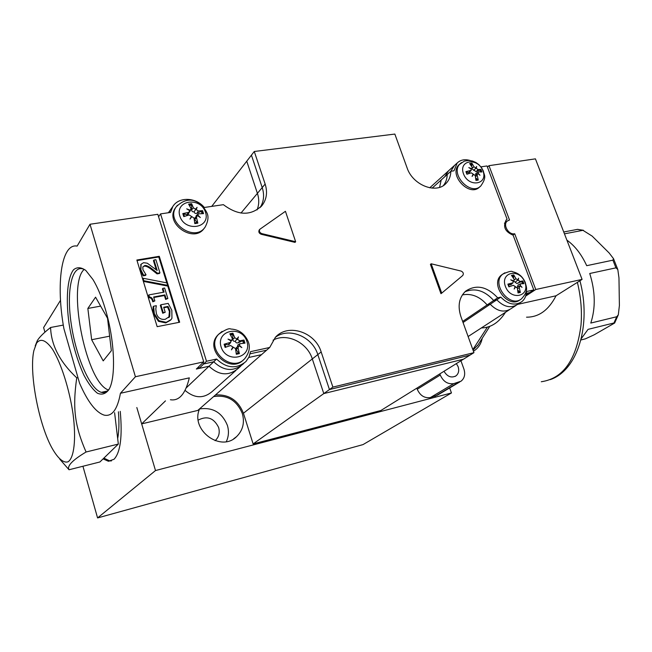 <?xml version="1.0" encoding="UTF-8"?>
<svg xmlns="http://www.w3.org/2000/svg" width="652" height="652" viewBox="0 0 652 652"><rect width="100%" height="100%" fill="white"/><g stroke="black" fill="none" stroke-linecap="round" stroke-linejoin="round"><path stroke-width="0.98" d="M478.046 344.9L473.026 350.108M473.425 351.208C478.112 348.421 481.046 344.101 482.236 338.266M563.736 231.982L577.452 229.382L582.937 230.319L564.453 233.84M580.908 339.969L585.349 338.853L594.168 334.81L614.649 323.033L618.316 314.794L616.719 316.75L613.939 322.976L588.08 329.358L581.225 338.698M566.898 240.14C574.909 245.828 581.511 254.345 586.702 265.682L612.913 260.164L615.944 267.85L589.742 273.498C595.366 291.436 595.716 307.956 590.785 323.066L616.719 316.75M582.937 230.319L592.146 236.097L609.155 252.984L613.508 258.665L612.913 260.164M578.128 229.406L577.452 229.382M618.316 314.794L619.392 305.576L618.968 277.882L617.803 269.52L613.508 258.665M613.939 322.976L614.649 323.033M615.944 267.85L617.803 269.52M103.872 458.128L109.764 460.915L111.484 460.899M120.253 411.363C122.511 436.441 120.441 452.398 114.051 459.252L108.411 461.257L103.089 458.886M213.603 396.579C227.181 394.615 236.749 400.255 242.324 413.515C244.834 422.626 242.927 430.328 236.594 436.62C220.702 452.781 189.871 429.749 199.651 408.788M226.334 441.608C228.722 436.441 229.072 431.013 227.377 425.324C222.039 412.512 212.78 407.052 199.593 408.934M215.127 440.695L215.445 440.41C218.942 436.873 220.001 432.569 218.632 427.508C213.929 418.005 207.14 415.528 198.249 420.075M155.502 470.548L451.453 392.96L363.025 444.591L97.58 517.933L155.502 470.548L136.822 407.524L141.663 423.882L165.469 400.882M449.668 387.94L451.453 392.96M60.522 300.27L43.611 327.573L44.915 332.178M82.926 466.253L97.58 517.933M166.252 322.316L171.15 319.545L171.949 318.192L171.835 310.303L168.183 303.4L160.832 304.777L163.244 312.634L165.209 312.259L163.676 307.255L168.02 306.432L169.936 310.784L169.764 316.342L165.258 319.309C160.914 319.896 157.947 317.989 156.374 313.596L155.804 308.975L156.325 305.707L153.603 306.22L154.312 313.612L158.941 320.719L166.252 322.316L165.738 322.911L158.436 321.314L153.807 314.223L153.041 310.099L153.546 309.488M168.835 317.605L169.414 311.387L167.507 307.043L168.02 306.432M169.243 316.945L169.764 316.342M167.507 307.043L163.823 307.744M163.244 312.634L162.731 313.245L165.209 312.259M162.731 313.245L160.327 305.397L160.832 304.777M170.628 320.14L165.738 322.911M153.041 310.099L153.098 306.839L153.603 306.22M143.049 278.241L143.807 280.727L167.613 285.323L166.863 282.895L143.049 278.241L142.592 278.852M143.35 281.33L143.807 280.727M167.613 285.323L167.099 285.959L143.358 281.387M166.138 298.812L167.849 298.494L164.622 288.021L162.91 288.331L164.076 292.129L148.868 294.908L149.552 297.165C151.288 296.953 152.535 298.298 153.285 301.2L154.842 300.914L153.636 296.986L164.932 294.908L166.138 298.812L165.624 299.439L164.418 295.535L164.932 294.908M154.842 300.914L152.788 301.819C152.03 298.926 150.791 297.581 149.055 297.793L148.371 295.535L148.868 294.908M149.055 297.793L149.552 297.165M163.416 292.251L162.397 288.958L162.91 288.331M165.624 299.439L167.849 298.494M164.418 295.535L153.79 297.491M152.788 301.819L153.285 301.2M143.611 275.193L146.024 274.777L142.943 269.732L142.829 266.994L144.63 265.584C146.064 265.12 148.501 266.187 151.932 268.787L157.564 273.245L159.936 272.829L155.885 259.7L153.945 260.018L157.173 270.49L147.328 263.221L143.611 262.683L141.125 264.199L140.905 269.855L143.611 275.193L143.122 275.845L140.424 270.515L140.979 264.427M146.024 274.777L145.535 275.429L143.122 275.845M159.936 272.829L159.43 273.481L157.059 273.889L151.443 269.439C148.012 266.847 145.575 265.78 144.141 266.244L142.902 266.807M157.059 273.889L157.564 273.245M156.227 269.692L153.456 260.686L153.945 260.018M137.026 260.588L158.778 256.969L166.782 282.878M167.556 285.397L178.982 322.365M136.855 260.026L159.275 256.309L179.659 322.227L157.165 326.668L136.855 260.026M158.778 256.969L159.275 256.309M526.547 317.182C538.845 317.231 548.674 310.099 556.034 295.788L582.089 279.406L535.422 158.852L488.984 165.673L509.505 219.993L507.24 221.069C502.521 224.744 508.69 235.242 514.697 233.75L535.757 289.504L525.667 296.089M109.267 388.885C107.05 392.023 104.418 393.172 101.378 392.349C89.943 389.195 75.982 356.717 71.231 323.971C66.284 291.175 71.647 264.247 83.578 269.162L85.51 270.197M105.347 309.17C101.728 297.076 97.604 287.214 93 279.586L85.803 270.45C81.141 267.133 77.058 266.888 73.57 269.716C67.262 277.768 65.665 299.39 69.112 324.093C72.282 343.335 77.197 360.328 83.864 375.071C88.354 383.58 92.877 389.627 97.417 393.213C101.802 395.104 105.591 393.955 108.794 389.766C116.178 378.152 114.817 340.368 105.347 309.17M90 224.255L77.132 246.097C61.247 242.919 55.819 284.182 63.904 328.665L79.577 383.237C87.678 401.787 95.86 412.406 104.116 415.104C111.989 416.881 117.433 409.603 120.433 393.278L135.42 376.742L203.75 361.852L157.817 214.304L90 224.255L135.42 376.742M556.034 295.788L517.696 304.37M481.347 327.948C490.923 327.752 498.967 322.528 505.487 312.284M120.433 393.278L189.308 377.858C185.461 393.906 179.161 401.2 170.408 399.741M480.915 166.855L487.003 165.958L507.126 219.292L506.262 219.92C502.692 226.627 504.974 231.713 513.116 235.168L533.776 289.936L526.449 291.534C526.286 295.918 524.713 299.325 521.739 301.746C514.933 305.943 507.949 304.411 500.793 297.125L496.791 299.814L493.694 300.49L496.791 299.814C503.914 307.059 510.866 308.583 517.664 304.386C510.866 308.583 503.914 307.059 496.791 299.814L490.214 304.239C497.28 311.42 504.192 312.919 510.956 308.738C504.192 312.919 497.28 311.42 490.214 304.239L487.134 304.924C479.774 296.521 471.518 293.18 462.358 294.908C471.518 293.18 479.774 296.521 487.134 304.924L490.214 304.239L463.05 322.528M582.089 279.406L535.757 289.504M460.931 360.76L463.914 369.073C465.504 374.248 464.55 378.29 461.054 381.192L453.792 383.62C447.737 384.452 443.221 381.583 440.255 375.022L439.847 373.865M456.376 363.588L458.128 366.709C459.326 370.613 458.609 373.669 455.984 375.878C451.323 378.233 447.329 376.701 444.012 371.273M459.856 381.901L437.516 395.136L430.41 397.541C424.493 398.38 420.108 395.617 417.256 389.26L416.864 388.144M462.659 321.444L493.694 300.49C484.664 290.539 475.088 287.638 464.941 291.786C475.088 287.638 484.664 290.539 493.694 300.49L497.68 297.801C486.946 286.424 476.278 284.199 465.683 291.118C459.098 297.361 457.492 305.804 460.85 316.44L473.955 352.667L463.433 359.211L323.791 393.58L312.308 358.934C307.32 342.463 286.864 332.528 273.049 340.157C286.864 332.528 307.32 342.463 312.308 358.934L323.791 393.58L463.433 359.211L380.89 410.499L253.131 443.93L329.447 389.554L317.809 354.59C312.406 336.522 288.803 326.799 275.234 337.426C288.803 326.799 312.406 336.522 317.809 354.59L329.447 389.554L469.97 355.144L329.447 389.554L332.887 387.101L321.167 351.95C315.315 332.072 288.054 323.025 275.429 337.231L269.716 347.475L261.501 354.664L248.795 357.467L261.501 354.664L197.776 410.434L141.663 423.882M185.054 390.385C194.435 398.405 203.44 398.812 212.079 391.624L235.91 370.434M186.219 387.883L209.015 366.237L196.35 369.032L203.75 361.852M238.004 368.576C228.599 376.253 218.942 375.47 209.015 366.237C218.942 375.47 228.599 376.253 238.004 368.576L240.841 366.057M444.705 176.814L448.454 170.889L444.705 176.814M439.578 187.344L441.208 179.968L439.578 187.344M269.716 347.475L250.539 351.656L249.015 356.994L245.951 361.518C236.448 369.268 226.651 368.445 216.578 359.056L206.505 361.249L160.555 213.897L170.555 212.43L172.861 206.431C178.868 196.545 196.016 197.246 204.32 207.475L223.392 204.671C238.355 215.869 251.313 216.048 262.267 205.209C266.692 199.137 267.646 192.087 265.152 184.06L262.218 187.58L251.427 155.16L262.218 187.58C264.565 195.038 263.848 201.712 260.067 207.621C263.848 201.712 264.565 195.038 262.218 187.58L257.41 193.351L246.749 161.199L257.41 193.351C259.292 199.227 259.178 204.752 257.051 209.92C259.178 204.752 259.292 199.227 257.41 193.351L240.971 213.065M514.697 233.75L512.839 235.127M487.403 167.034L488.984 165.673M215.453 394.965C228.86 394.175 238.192 400.263 243.44 413.238L253.131 443.93M211.713 206.382L254.28 151.484L394.851 134.067L407.084 167.866C412.708 185.16 436.335 194.386 446.041 183.408C449.106 180.229 450.711 176.187 450.866 171.264L432.129 188.143M261.819 233.62C259.586 232.65 258.925 231.207 259.822 229.292L285.437 211.305L295.649 241.729L261.819 233.62L261.216 234.288C258.991 233.31 258.331 231.867 259.235 229.96L259.822 229.292M261.216 234.288L295.022 242.381L295.649 241.729M461.119 271.077C463.319 272.194 463.865 273.669 462.757 275.486L441.73 293.123L431.168 263.783L461.119 271.077M441.73 293.123L440.964 293.685L430.418 264.37L431.168 263.783M198.591 366.856L199.072 368.429L209.015 366.237L213.717 361.778L203.693 363.971L199.072 368.429M450.728 171.394L454.485 165.437L450.728 171.394M443.376 185.567C445.805 182.536 447.085 178.868 447.215 174.557C447.085 178.868 445.805 182.536 443.376 185.567M168.95 212.666L170.343 209.977L168.95 212.666M206.505 361.249L203.693 363.971L203.196 362.39L203.693 363.971L213.717 361.778C223.734 371.11 233.473 371.909 242.943 364.191C233.473 371.909 223.734 371.11 213.717 361.778L216.578 359.056M266.603 350.197L250.14 353.8L266.603 350.197M533.776 289.936L529.668 292.618L526.303 293.351L529.668 292.618L525.985 295.03M107.531 318.257L111.353 350.703L103.203 360.882L91.655 339.725L87.849 308.453L95.567 297.182L107.531 318.257M87.849 308.453L100.636 306.106M91.655 339.725L109.642 336.171M108.313 390.1L106.594 389.179C84.866 377.394 67.246 284.101 84.157 269.423M170.995 209.064L168.379 212.748M473.955 352.667L332.887 387.101M500.793 297.125L497.68 297.801M507.126 219.292L506.042 220.123M477.394 179.577L477.182 180.335M450.866 171.264L453.979 170.808L457.215 162.976C460.63 159.74 465.006 158.941 470.337 160.571M265.152 184.06L254.28 151.484M160.555 213.897L158.575 216.733M236.668 353.4L236.301 354.036M243.489 343.213L242.65 340.703L243.987 340.026L239.732 340.817L237.597 339.382L236.815 339.602L237.035 339.032L234.769 337.76L232.878 333.172L232.788 334.623L230.531 335.022M232.878 333.172L229.822 333.808L232.251 338.29L232.169 339.676L230.645 340.678M231.134 340.279L228.021 339.105L230.849 340.809L230.743 342.292L224.109 344.232L224.916 344.264L225.828 347.149M236.22 353.335L238.567 352.773L239.382 353.604L238.053 348.062L238.485 346.293L239.251 345.976L241.851 347.606L239.537 345.446L239.863 343.702L244.989 343.156L243.987 340.026M233.351 347.239L231.436 349.855L232.365 347.809L233.351 347.239L235.527 348.6L236.326 354.272L239.382 353.604M246.904 341.452C252.495 358.144 226.415 363.971 221.101 346.945C215.722 330.01 241.77 324.737 246.904 341.452M231.436 349.855L232.365 347.809M224.109 344.232L225.111 347.402L230.539 345.536L232.78 346.888M237.035 339.032L238.436 336.913L237.597 339.382M243.506 359.782C230.132 374.313 203.97 349.659 217.621 335.291L218.852 334.036M238.436 336.913L235.339 341.224C233.775 341.583 232.927 340.955 232.797 339.325L232.788 334.623M239.202 345.976L239.537 345.446M238.567 352.773L236.081 349.668L236.676 347.426M230.743 342.292L229.26 344.395L228.224 344.843L224.989 344.443M237.173 347.117L238.249 344.721M242.65 340.703L238.282 342.707C236.692 343.27 235.714 342.781 235.339 341.224M480.524 171.81L479.782 169.993L480.931 169.406L478.022 169.577L476.31 168.281L475.389 168.648L475.854 167.963L474.004 166.822L471.95 163.244L471.812 164.516L470.451 164.63M471.95 163.244L469.644 163.579L472.105 167.099L472.097 168.289L471.037 168.917M471.404 168.624L468.796 167.588L471.217 169.031L471.16 170.319L465.919 171.631L466.441 171.663L467.329 174.092L466.441 171.663M477.745 179.463L475.887 179.797L477.745 179.463L478.258 180.066L477.182 175.306L477.468 173.856L477.997 173.676L479.97 175.249L478.185 173.269L478.356 171.867L481.901 171.989L480.931 169.406M472.773 174.809L473.548 174.345L475.284 175.592L475.944 180.425L478.258 180.066M482.985 170.938C488.332 184.712 468.649 187.833 463.499 173.839C458.266 159.911 477.957 157.165 482.985 170.938M473.548 174.345L472.097 176.439L473.091 174.035L471.257 172.837L466.897 174.239L465.919 171.631M475.854 167.963L476.661 166.439L476.31 168.281M479.953 186.659L479.619 186.937C469.562 197.743 448.111 174.728 458.984 164.769L459.799 164.035M477.867 173.685L478.185 173.269M471.16 170.319L469.098 172.682L466.522 171.998M475.422 175.201L476.041 173.383M479.782 169.993L476.131 171.655L471.698 168.754M471.755 166.537L471.812 164.516M477.411 179.471L475.65 177.841M475.389 168.648L473.662 170.368M522.513 283.636L521.69 281.55L522.863 280.963L520.011 281.468L518.291 280.197L517.297 280.45L517.835 279.887L515.952 278.763L513.776 274.891L513.621 276.163L512.219 276.366M513.776 274.891L511.47 275.364L514.053 279.162L513.98 280.547L512.953 281.118M513.98 280.547L513.189 281.265L513.059 282.764L507.867 284.142L508.381 284.125L509.326 286.693L508.381 284.125M517.973 292.161L519.815 291.794L520.353 292.446L519.269 287.613L520.068 285.853L522.032 287.336L520.247 285.405L520.492 283.816L523.874 283.653L522.863 280.963M514.909 287.141L515.618 286.798L517.37 288.021L518.038 292.944L520.353 292.446M524.884 282.316C530.459 296.676 510.793 301.061 505.414 286.456C499.962 271.925 519.636 267.939 524.884 282.316M515.618 286.798L514.175 289.023L515.153 286.497L513.295 285.307L508.886 286.856L507.867 284.142M513.197 281.273L510.728 279.798L513.377 280.825M517.835 279.887L518.584 278.151L518.291 280.197M520.239 299.643C508.625 309.724 489.212 284.166 501.518 275.005L502.765 274.133M519.783 285.91L520.247 285.405M513.059 282.764L510.834 284.785L508.446 284.402M517.354 287.108L518.201 284.94M521.69 281.55L516.783 283.473L513.54 280.947M513.548 278.331L513.621 276.163M519.457 291.762L517.712 290.05M517.297 280.45L515.455 281.982M202.047 213.538L201.281 211.321L202.585 210.661L198.29 210.987L196.187 209.52L195.47 209.895L195.633 209.17L193.408 207.874L191.647 203.677L191.574 205.127L189.365 205.38M191.647 203.677L188.607 204.117L190.897 208.241L190.906 209.341L189.365 210.441M189.765 210.034L186.716 208.86L189.471 210.514L189.471 211.704L188.322 212.462L182.813 213.587L183.611 213.677L184.426 216.382M194.712 222.829L197.369 222.43L197.849 223.139L196.529 217.686L196.79 216.195L197.743 215.779L200.327 217.532L198.029 215.299L198.208 213.84L203.538 213.644L202.585 210.661M191.867 216.66L189.96 219.096L191.867 216.66L194.019 218.061L194.801 223.603L197.849 223.139M205.519 212.324C210.849 228.241 184.899 232.357 179.854 216.154C174.728 200.025 200.629 196.407 205.519 212.324M189.96 219.096L190.954 217.352M182.813 213.587L183.766 216.603L189.113 214.94L191.313 216.301M195.633 209.17L197.083 207.344L196.187 209.52M204.41 227.98L204.28 228.143C194.06 244.06 164.149 223.4 175.364 208.004L175.942 207.206M197.083 207.344L194.125 211.77C192.584 212.087 191.745 211.427 191.598 209.797L191.574 205.127M197.776 215.796L198.029 215.299M197.075 222.422L194.736 219.651L194.907 217.931M188.224 214.198L187.002 214.736L183.717 213.929M195.763 217.149L196.439 215.478M201.281 211.321L197.002 213.245C195.453 213.791 194.492 213.294 194.125 211.77M189.675 211.794L189.072 212.495M114.597 412.675L118.33 444.069L99.911 461.975L69.031 469.758C66.789 466.05 72.47 460.141 86.064 452.007C74.768 426.017 72.413 408.217 76.749 377.842C59.862 361.982 51.141 345.193 50.595 327.483L63.301 325.087M76.749 377.842L77.955 377.589M86.064 452.007L118.33 444.069M50.595 327.483C43.782 332.797 39.356 337.182 37.311 340.637L35.192 345.967M59.813 459.228L69.031 469.758M36.577 343.107C40.611 337.98 45.925 340.034 52.519 349.276C61.141 363.164 69.454 389.26 73.089 414.313C76.268 439.041 74.149 457.696 68.167 461.738C63.407 463.523 57.343 457.989 51.263 446.71C38.142 421.82 29.03 371.893 33.863 350.646L36.577 343.107M118.419 411.795C119.292 422.553 119.039 431.477 117.678 438.576M114.304 447.981L111.109 451.086M487.419 327.117L472.839 349.586M577.387 282.365C580.924 296.953 582.13 311.191 580.997 325.087C576.572 359.619 563.336 378.51 541.29 381.746M169.414 311.387L169.936 310.784M158.436 321.314L158.941 320.719M153.807 314.223L154.312 313.612M144.141 266.244L144.63 265.584M151.443 269.439L151.932 268.787M140.424 270.515L140.905 269.855M434.892 396.367L458.372 382.447M430.41 397.541L453.792 383.62M417.256 389.26L440.255 375.022M243.44 413.238L321.167 351.95M243.025 340.425L243.938 343.197M230.352 334.704L232.943 334.207M225.812 347.149L224.916 344.264L225.796 347.157M238.876 352.83L236.228 353.441M222.079 331.412L218.55 334.362C204.671 349.024 231.794 373.808 244.859 358.518C249.292 352.74 250.409 347.125 248.233 341.656C244.655 333.653 238.868 329.456 230.865 329.04C229.137 327.98 225.03 329.749 218.55 334.362L217.621 335.291M238.053 348.062L236.081 349.668M229.716 342.936L228.224 344.843M239.732 340.817L238.282 342.707M234.769 337.76L232.797 339.325M480.149 169.724L480.989 171.859M470.231 164.328L471.999 164.133M461.526 162.576L460.182 163.693C449.301 173.66 470.793 196.708 480.85 185.901C487.313 176.48 483.906 175.176 483.385 171.101L481.543 167.694L478.984 164.769L475.878 162.487L472.407 161.011L468.739 160.441L464.379 161.109L458.984 164.769M477.182 175.306L475.471 176.659M470.451 170.694L468.535 172.788M478.022 169.577L476.131 171.655M474.004 166.822L472.064 168.322M522.073 281.305L522.977 283.636M512.024 276.106L513.825 275.796M519.815 291.794L518.153 292.137M504.901 272.78L502.814 274.101C490.491 283.27 509.962 308.885 521.576 298.771C529.09 290.49 526.188 287.141 525.259 282.389C522.619 276.513 518.381 272.96 512.545 271.737C511.787 270.743 508.544 271.534 502.814 274.101L501.518 275.005M519.269 287.613L517.501 288.73M512.456 283.074L510.377 284.891M520.011 281.468L517.973 283.278M515.952 278.763L514.257 279.806M201.639 211.028L202.487 213.563M189.153 205.021L191.712 204.695M194.72 222.886L197.369 222.43L194.712 222.87M177.442 205.241L176.187 206.855C164.964 222.259 194.924 242.976 205.16 227.035C208.208 221.207 208.795 216.472 206.904 212.813C202.259 203.122 190.009 193.098 176.187 206.855L175.364 208.004M196.529 217.686L194.736 219.651M188.322 212.462L187.002 214.736M198.29 210.987L197.002 213.245M193.408 207.874L191.598 209.797M478.087 344.835L477.517 345.739M477.5 345.756L489.774 326.342M579.938 280.759C591.633 324.623 577.811 370.32 550.215 379.635M583.442 230.295L577.517 229.374M108.411 461.257L109.764 460.915M236.594 436.62L233.66 438.829M169.292 317.084L168.901 317.532M141.125 264.199L140.636 264.859M101.378 392.349L107.368 391.021M509.383 309.765L468.12 336.538M455.088 376.424L455.984 375.878M457.215 162.976L429.725 187.817M507.24 221.069L504.436 223.22M516.082 305.413L510.956 308.738M243.84 363.392L242.943 364.191M520.157 302.764L517.664 304.386M446.041 183.408L444.574 184.72M262.267 205.209L260.963 206.733M172.861 206.431L170.343 209.977M238.485 346.293L236.179 347.736M239.863 343.702L237.695 345.071M232.169 339.676L231.004 341.338M477.134 179.553L475.887 179.813M477.468 173.856L475.21 175.339M478.356 171.867L475.773 173.562M472.097 168.289L471.298 169.202M519.652 285.983L517.028 287.271M520.492 283.816L517.835 285.12M196.79 216.195L194.655 218.167M198.208 213.84L196.13 215.763M190.906 209.341L189.642 211.876M189.471 211.704L188.192 214.255"/></g></svg>

